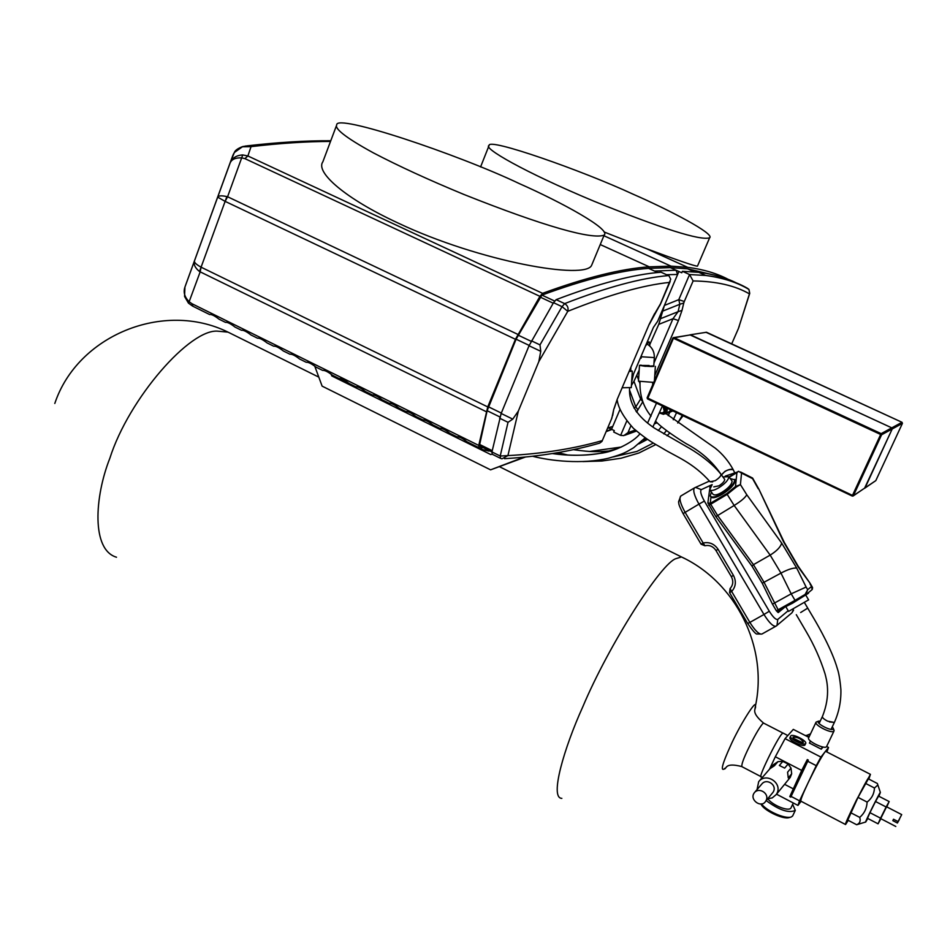 <?xml version="1.0" encoding="UTF-8"?>
<svg xmlns="http://www.w3.org/2000/svg" width="950" height="950" viewBox="0 0 950 950"><rect width="100%" height="100%" fill="white"/><g stroke="black" fill="none" stroke-linecap="round" stroke-linejoin="round"><path stroke-width="1.43" d="M519.424 183.647C561.676 202.314 611.064 229.366 604.188 235.078C592.456 239.922 543.946 226.338 463.814 194.417C428.557 179.835 398.383 165.965 373.314 152.831C343.924 136.788 334.578 128.238 336.716 124.949C335.291 113.181 457.544 154.161 519.424 183.647M336.276 126.112L322.834 161.88C315.222 172.235 345.337 198.609 397.86 222.941C479.916 261.844 586.673 280.416 591.719 265.074L604.188 235.066M632.949 194.132C582.077 170.537 487.813 137.406 489.084 145.493C482.446 147.642 522.868 171.511 594.035 201.246C661.996 228.701 700.53 240.884 709.638 237.785C715.006 233.949 670.106 210.354 632.949 194.132M709.638 237.785L697.466 266.142C695.376 266.368 678.383 260.549 646.487 248.686L604.117 231.978M500.294 458.233L492.278 454.266L491.946 451.939L501.161 413.464L529.043 345.741L553.518 302.682L556.142 299.654C598.714 283.48 633.686 274.324 661.081 272.211L668.978 275.844L670.724 279.181L660.594 303.572M660.464 303.846L654.443 314.189M659.68 305.401L649.349 324.247M654.657 313.524L649.147 324.389L617.357 398.988M649.147 324.389L617.191 399.38L614.234 408.346M617.191 399.38L613.688 409.64L612.667 415.613M613.688 409.64L611.824 418.249L601.956 441.406L599.735 443.092C571.14 451.369 539.386 456.57 504.486 458.684M601.956 441.406L611.859 418.154M602.122 440.657C573.824 448.744 542.414 453.72 507.918 455.608L501.98 458.814L500.531 458.351L500.223 456.036L507.918 455.608L518.356 411.053L538.828 361.606L567.779 311.315L562.044 306.66L539.992 344.886L540.752 351.31L538.828 361.606M749.74 293.312L748.932 289.441L747.46 288.301C736.179 281.734 722.261 277.459 705.719 275.464L689.557 274.55L678.787 299.666L684.285 301.506L693.12 280.951L689.557 274.55L682.409 271.308L681.768 272.793L670.367 267.627L648.613 268.375L657.471 272.401L648.613 268.375L649.254 266.831C621.347 268.696 585.782 277.531 542.569 293.336L539.933 296.341L515.446 339.281L487.742 406.921L478.753 445.419L479.109 447.759L483.122 447.628M728.222 279.371C717.012 273.41 703.511 269.396 687.705 267.33L670.997 266.142L603.915 235.743L670.997 266.142L670.367 267.627L670.997 266.142L649.254 266.831L600.246 244.554L649.254 266.831L648.613 268.375C620.694 270.311 585.129 279.217 541.916 295.106L516.099 339.197L487.136 410.721L479.667 444.469L479.904 446.037L491.946 451.951L479.904 446.037M668.491 275.583C641.428 277.863 606.812 287.209 564.644 303.62C567.601 305.401 568.634 307.966 567.779 311.315C609.009 294.785 642.96 285.142 669.619 282.387M518.356 411.053L512.763 419.128L508.024 422.311L500.223 456.036L491.946 451.939M192.553 306.078L188.551 303.204L189.145 301.72C184.585 297.124 183.172 292.244 184.929 287.078L186.271 283.326M478.848 447.64L466.984 441.774C462.769 438.378 459.384 436.703 456.819 436.739L449.849 433.295C445.609 429.899 442.237 428.236 439.731 428.296L432.796 424.864C428.533 421.468 425.184 419.805 422.738 419.888L415.839 416.48C411.552 413.072 408.215 411.421 405.828 411.528L398.964 408.144C394.666 404.724 391.341 403.085 389.013 403.216L382.185 399.843C377.863 396.411 374.561 394.784 372.281 394.951L365.489 391.59C361.142 388.158 357.853 386.531 355.644 386.721L348.876 383.372C344.506 379.941 341.24 378.326 339.079 378.527L332.358 375.202C327.964 371.759 324.722 370.156 322.608 370.381L315.923 367.08C311.505 363.624 308.275 362.033 306.221 362.282L299.571 358.993C295.141 355.537 291.923 353.946 289.928 354.219L283.302 350.954C278.849 347.486 275.654 345.907 273.707 346.204L267.116 342.95C262.639 339.483 259.457 337.903 257.569 338.224L251.014 334.994C246.525 331.514 243.354 329.947 241.514 330.291L234.994 327.073C230.482 323.582 227.335 322.026 225.542 322.394L219.058 319.188C214.534 315.697 211.399 314.153 209.653 314.545L192.933 306.268L191.947 303.715L189.145 301.72L200.141 271.961L201.091 267.176C196.377 264.599 194.156 262.533 194.441 260.977C193.456 264.48 195.142 267.983 199.5 271.51L486.21 411.659M242.689 146.585L234.341 152.523L230.09 163.079C231.574 159.362 235.434 157.617 241.68 157.866L242.725 154.933C236.265 155.349 232.049 158.056 230.09 163.079L217.692 197.137L225.126 201.376L226.872 196.579C221.576 195.451 218.524 195.641 217.692 197.137L184.929 287.078L184.561 296.459L188.444 303.074M199.5 271.51L225.126 201.376L227.584 196.757L226.872 196.579M517.845 334.388L227.584 196.757L241.68 157.866L244.874 158.614L247.879 155.966L242.725 154.933M230.755 161.072L232.797 155.562C234.579 151.038 237.88 148.105 242.678 146.775L251.049 146.644L245.587 145.991M542.569 293.336L247.879 155.966L251.049 146.644C280.108 143.224 306.601 141.491 330.529 141.431M230.696 161.227L186.319 283.207M648.613 268.375L657.768 272.543M715.338 275.31L687.562 268.814L670.367 267.627L678.918 271.498L676.056 270.204L677.635 274.467L678.906 271.498L657.649 321.278L653.434 327.37L633.543 373.968L631.607 382.256L633.543 373.968L641.404 355.573L641.119 358.197M670.356 267.627L676.056 270.204L654.514 271.059M611.527 429.269L612.738 426.431L608.76 427.939L614.306 430.611L613.7 432.024L620.623 435.373L623.782 435.622L627.974 432.642L630.907 425.826M620.006 409.438L611.539 429.269M666.579 274.704L677.635 274.467M612.738 426.431L607.656 428.034M607.525 428.343L608.76 427.939M649.313 345.61L658.742 324.366L664.43 305.413L678.787 299.666L679.832 304.285L683.774 302.967L684.285 301.506M662.423 311.22L679.832 304.285L678.074 311.707L682.005 310.389L683.774 302.967M660.737 318.606L678.074 311.707L672.98 318.725L678.454 320.506L682.005 310.389M641.226 396.435L640.585 399.071L642.806 401.731M631.418 385.415L633.959 381.271L640.585 399.071L635.799 406.897L637.901 409.794L642.663 401.969M629.529 390.022L635.799 406.897L633.971 408.049M635.918 411.16L637.165 411.255L637.901 409.794M633.959 381.271L639.172 370.156M693.12 280.951C716.383 281.271 735.158 285.594 749.443 293.882L738.399 328.569L731.702 343.864M649.847 345.183L649.028 341.751L645.525 345.907L653.434 327.37L657.649 321.278L664.43 305.413M682.409 271.308L698.784 272.329C713.438 274.134 726.049 277.709 736.606 283.053M715.991 277.02L718.153 277.59M738.399 328.569L749.681 293.514L748.932 289.441C737.319 282.423 722.914 277.768 705.719 275.464L698.784 272.329M739.029 326.966L739.278 326.183M641.06 365.501L653.766 366.272C654.063 366.926 639.742 365.928 641.072 365.441L649.135 365.501M641.084 365.121L639.481 365.346L645.252 366.296L653.79 365.892M653.742 382.399L638.471 381.176L639.481 365.346M630.669 370.999L629.328 371.26L630.669 370.999M629.244 371.438L632.32 371.165L630.693 370.642M631.275 387.564L622.286 387.766M346.382 381.698L339.815 378.658M488.668 450.359L488.953 451.096L482.612 449.623L479.881 447.747M491.993 454.112L490.806 454.575L331.787 375.927L331.324 374.668M314.901 366.546L322.121 386.139L490.58 469.846L523.652 457.259M331.787 375.927L333.367 375.701M490.58 469.846L525.231 457.104M606.302 431.205L611.467 429.246M611.895 429.447L606.112 431.644M782.028 733.768C777.1 738.554 756.924 780.021 761.259 776.768C756.924 780.021 777.1 738.554 782.028 733.768L782.931 733.044L782.028 733.768M783.109 733.068L787.811 735.561M790.863 808.117C788.405 811.704 772.623 805.398 767.731 798.736L772.231 797.905L776.245 794.556C783.786 783.584 766.234 771.768 758.682 781.684L757.055 789.581M806.265 735.549L810.516 733.875M805.814 735.395L809.21 736.642M822.973 747.068L821.287 749.17L809.447 743.078L810.457 740.941M821.287 749.17L822.344 746.938M802.548 742.722L793.191 738.186M793.012 737.069C797.857 737.117 801.325 738.874 803.439 742.354C798.796 742.496 795.304 740.762 792.965 737.129L793.012 737.069M805.624 743.553L805.671 743.482C807.476 741.036 792.217 733.068 790.721 736.024C788.453 738.494 804.009 746.011 805.624 743.553M805.671 743.482L804.947 744.978C803.344 747.436 787.788 739.931 790.056 737.449L790.721 736.024M826.643 746.486L828.519 747.448L820.919 757.091L785.08 738.637L793.309 729.386L808.866 737.366M893.629 819.28L892.834 820.658L893.534 819.232L898.094 821.596L901.693 814.589L898.094 821.596M899.329 819.422L897.394 823.021L892.834 820.658M897.394 823.021L899.413 819.458M895.791 826.464L880.674 818.603L886.564 806.764M869.951 812.678L875.52 801.503L886.136 806.989L880.567 818.188L869.951 812.678L867.516 818.33L878.073 823.816L880.887 818.722M880.567 818.188L878.073 823.816M875.52 801.503L878.584 796.1L889.153 801.551L886.136 806.989M886.789 806.883L889.153 801.551M789.794 796.599L801.705 770.426L807.322 759.572L808.296 760.083L790.768 797.109L789.794 796.599L807.322 759.572M807.69 761.235L816.252 765.653L799.544 800.826L791.041 796.385M820.919 757.091L816.252 765.653M785.08 738.637L775.331 756.758L801.705 770.426M878.893 796.254L880.365 792.431L877.361 783.501L868.241 778.774L858.016 797.371L847.768 820.099M848.018 820.23L847.068 821.512C845.417 822.035 866.709 778.941 868.953 777.349L868.597 778.988M868.359 778.869L858.016 797.371L847.4 819.898M865.391 783.322L874.463 788.001C874.19 793.796 871.744 798.487 867.124 802.085L858.016 797.371M877.824 785.033L874.463 788.001M867.124 802.085C866.816 808.319 864.346 813.426 859.714 817.392L850.63 812.666M859.714 817.392C860.842 820.978 859.821 823.436 856.663 824.742L847.661 820.04M856.663 824.742L865.664 822.023M776.53 794.2L797.953 805.422L801.099 801.278M793.048 788.726L784.593 784.32M769.464 769.274L775.331 756.758M868.846 779.119L870.426 774.345L825.645 751.343L824.754 752.222C820.824 757.815 815.207 768.17 807.88 783.287C802.572 794.568 800.256 800.541 800.945 801.194L845.429 824.457M799.544 800.826L797.953 805.422M826.892 751.984L828.519 747.448M870.426 774.345L856.389 800.185C848.279 816.834 844.669 824.944 845.559 824.529L848.267 820.361M880.365 792.431C879.961 791.706 863.681 824.719 865.711 822.011L867.813 818.484M753.635 793.867C750.156 800.47 761.579 808.319 765.629 801.278C770.604 794.129 759.086 786.374 754.217 792.882L753.635 793.867M754.894 792.098L761.769 784.094C766.567 777.67 777.919 785.282 773.003 792.336L772.314 793.167M785.721 782.931L790.222 777.421L791.671 773.787L788.262 777.943L787.586 772.207L790.994 768.099L788.084 764.026L782.812 761.413L779.344 765.462L784.653 768.099L788.084 764.026M782.812 761.413L777.991 761.627L774.488 765.676L769.88 768.752M777.991 761.627L773.419 764.691L770.343 768.217M791.671 773.787L790.994 768.099M832.295 726.797L833.257 728.341C833.744 732.581 815.991 723.769 818.283 721.371L820.289 720.979M818.71 721.097L816.074 722.119C813.734 724.945 832.034 734.136 833.934 731.108L833.756 729.564M833.981 731.049L826.524 746.7C824.707 749.657 806.028 740.632 808.723 737.687L816.074 722.119M829.409 721.929L834.361 722.451L827.592 721.145C823.911 719.209 822.178 717.654 822.415 716.49L822.391 716.538M761.104 803.914C762.054 809.329 782.693 819.874 789.117 817.594L791.124 817.047C784.819 819.09 766.793 811.158 761.413 803.878M792.656 804.353L795.293 810.398L792.633 815.991L791.124 817.047M795.293 810.398C788.844 813.414 779.143 810.136 766.187 800.589M800.672 612.512L807.714 608.119L800.672 612.512L807.714 608.119L804.555 602.775L813.533 617.939C818.9 626.941 832.212 650.477 837.33 668.598C838.886 673.016 840.061 680.022 840.893 689.641C841.166 701.1 838.992 712.025 834.373 722.439L831.096 729.339L834.361 722.451M808.592 599.866L788.583 611.384L785.876 606.789M808.486 593.216L792.644 603.143L782.788 608.107M710.624 496.624L710.992 497.183C712.821 498.453 716.573 497.491 722.249 494.297C730.384 489.179 734.742 484.405 735.312 479.952L734.849 479.311C734.398 483.645 730.039 488.419 721.774 493.656C715.932 497.088 712.072 497.871 710.196 496.019L711.396 492.053M709.638 489.582L707.869 502.93L715.861 516.622L734.16 505.471L770.165 555.121L753.457 564.668L717.452 515.268L710.184 503.393L710.992 497.183M762.244 583.229L772.457 604.153L791.196 593.833L795.031 600.341L778.157 609.781L764.216 582.599L753.457 564.668L752.008 566.188L762.244 583.229L780.971 573.099L791.196 593.833L806.123 587.053L796.729 568.112L781.636 543.032L746.783 494.748C745.216 497.669 741 501.244 734.16 505.471L727.189 494.368L736.416 486.946L735.478 486.531L726.869 493.549L710.184 503.393L707.869 502.93M738.542 471.295L736.915 472.661L735.478 486.531L740.418 484.607L741.546 473.1L738.542 471.295M730.217 478.562L735.312 479.952M701.076 544.196L683.074 513.582L698.951 504.129L763.966 614.484L749.859 622.404L731.678 591.494C735.846 586.72 736.44 581.364 733.459 575.451L718.093 549.337C714.364 543.875 709.377 541.761 703.143 542.984L704.876 545.739L701.076 544.196L703.143 542.984L685.104 512.311C680.414 503.821 678.965 498.394 680.734 496.054L694.391 487.944M729.553 592.622L730.075 588.572L731.678 591.494L729.553 592.622L747.697 623.473L749.859 622.404C755.036 630.669 759.05 634.553 761.912 634.03L776.126 626.097L791.694 613.011M733.459 575.451L731.334 576.602C733.59 581.067 733.174 585.058 730.075 588.572L730.099 588.549M617.156 399.808C618.212 407.918 623.651 417.442 633.472 428.391C649.028 441.536 654.016 443.282 662.874 448.602C676.079 456.724 692.966 462.448 710.066 481.781L712.714 481.899L710.066 481.781L715.207 480.688C719.091 478.123 721.038 475.997 721.038 474.335L720.812 474.038M720.373 476.235L718.414 478.349L720.373 476.235M716.3 479.988L715.207 480.688L716.3 479.988M713.771 486.887L718.924 485.818C722.594 483.491 724.529 481.365 724.743 479.453L724.743 479.453C724.529 481.365 722.594 483.491 718.924 485.818L713.771 486.887L718.924 485.818C722.594 483.491 724.529 481.365 724.743 479.453L724.529 479.18M731.738 480.664L732.106 481.163C731.749 484.524 728.353 488.241 721.941 492.314C717.393 494.986 714.388 495.591 712.916 494.142M722.926 476.959L728.864 476.686C728.496 480.023 725.099 483.74 718.675 487.813C714.127 490.497 711.123 491.114 709.674 489.689L712.168 484.666M721.477 474.952C724.767 470.713 728.686 468.968 733.246 469.728L733.246 469.728C728.686 468.968 724.767 470.713 721.477 474.952L724.898 471.39C728.935 469.276 731.726 468.73 733.234 469.728L733.412 470.084M725.278 476.104L737.212 472.091M736.416 486.946L740.418 484.607L746.783 494.748M805.719 594.902L805.113 595.341L805.137 594.403L795.031 600.341L795.625 600.923L805.79 594.842L807.678 589.677L805.137 594.403M812.654 587.931L811.549 586.494L812.143 589.558M759.062 489.559L783.524 541.773L798.214 566.996L809.875 582.991M641.369 355.704L641.618 356.772L654.336 357.592L653.778 366.213M892.216 428.949L891.789 427.856L881.172 433.628L881.6 434.779L880.662 434.494L852.482 495.389L853.421 495.662L852.269 496.066L853.1 496.019M853.148 495.983L864.832 487.991M647.116 397.848L647.496 398.869L647.116 397.812L673.657 337.488L881.172 433.628L880.662 434.494L672.826 337.998L647.116 397.801L852.482 495.389L852.257 496.066L647.532 398.905L673.384 338.366L673.942 337.559L690.567 334.887M864.512 488.359L892.204 428.973L864.809 488.015L853.421 495.662L881.6 434.779L892.204 428.973L891.801 427.856L689.914 334.851M672.826 337.998L690.531 334.863L891.789 427.856M864.832 488.146L875.805 480.629L865.094 487.825L892.264 428.818M902.429 423.367L902.013 422.299L892.05 427.714L892.466 428.83L902.417 423.391L875.793 480.652L902.429 423.379L902.025 422.299L706.562 332.286M690.757 334.958L891.896 427.916M902.037 422.311L705.921 332.251M690.282 334.792L706.515 332.262L690.282 334.792M664.359 411.813L663.219 406.873M659.763 412.514L662.352 412.989L664.762 411.136L664.288 407.74M662.732 412.906L663.397 412.644M672.885 410.934L668.147 412.941M670.427 410.578L666.876 413.321L670.427 410.578M663.219 412.728L665.606 410.887L664.727 407.063C666.449 409.022 666.164 410.863 663.896 412.549M659.549 413.024L663.48 414.331L667.043 411.576L667.268 408.262M612.133 416.907L611.634 418.356M556.142 299.654L564.644 303.62L562.044 306.66L553.518 302.682M539.992 344.886L531.454 340.836M529.043 345.741L540.752 351.31M244.874 158.614L539.933 296.341M225.304 201.447L515.446 339.281M487.742 406.921L201.257 267.271M478.753 445.419L191.947 303.715M554.622 301.031L541.916 295.106M540.17 297.101L553.221 303.204M531.181 341.323L518.094 335.124M516.099 339.197L529.186 345.42M501.327 413.072L488.407 406.778M487.136 410.721L499.938 416.967M492.231 450.68L479.667 444.469M512.763 419.128L501.161 413.464M499.617 418.202L508.024 422.311M654.752 375.666L678.454 320.506M658.742 324.366L672.98 318.725L653.98 363.019M636.714 412.288L637.165 411.255M626.774 421.016L620.623 435.373M635.277 430.053L627.974 432.642M639.944 383.539L639.207 381.544M638.554 379.798L636.928 375.416M761.009 776.637L741.974 766.697C741.285 765.13 743.078 759.786 747.353 750.666C753.682 737.438 758.777 728.484 762.624 723.781L763.574 723.092L782.931 733.044M754.918 709.234L755.428 706.04C756.996 697.609 738.993 726.465 730.384 746.154C722.439 763.622 720.385 771.234 724.232 768.977L724.886 768.277M684.356 558.374L681.482 556.949L676.198 558.564C661.533 562.317 608.57 645.323 582.742 706.931C564.336 747.508 549.266 798.321 561.854 798.356M116.506 557.234C91.271 549.848 94.573 496.838 109.856 458.244C128.784 398.489 190.582 327.881 218.227 331.218L228.036 332.144C163.519 300.271 77.401 335.469 54.803 403.465M778.751 610.363L795.613 600.934L778.751 610.375L778.157 609.781L776.399 610.85L778.204 612.584L778.561 610.494M711.016 486.044L710.303 487.113M710.006 486.804L709.852 488.039M708.795 505.376L727.189 494.368L726.869 493.549M715.861 516.622L752.008 566.188M772.457 604.153L776.399 610.85M778.204 612.584L784.403 607.501M729.244 477.209L736.915 472.661M788.179 610.707L777.789 619.388C775.913 619.97 773.086 617.251 769.298 611.242L704.354 501.066C700.969 494.891 699.936 491.091 701.29 489.642L712.12 484.619M701.29 489.642L695.495 487.397L694.462 487.884C692.752 490.2 694.248 495.615 698.951 504.129L704.354 501.066M718.093 549.337L715.991 550.537L731.334 576.602M793.393 609.793L791.92 612.821L793.594 610.149M777.789 619.388L776.981 625.48L775.96 626.204C773.158 626.691 769.168 622.784 763.966 614.484L769.298 611.242M781.636 543.032C780.746 546.856 776.922 550.881 770.165 555.121L780.971 573.099C788.037 569.359 793.286 567.696 796.729 568.112M741.546 473.1L752.578 478.646L758.254 488.799M810.006 583.894L811.549 586.494L807.678 589.677L806.123 587.053M783.524 541.773L784.51 542.901M798.214 566.996L797.751 565.618M683.014 415.744L678.918 421.206M822.415 716.49L822.415 716.49C831.214 694.735 826.405 679.107 824.992 673.669C820.42 659.134 814.102 645.014 806.028 631.299L796.29 614.686M807.726 608.083L804.555 602.775M647.556 398.905L852.245 496.043M617.702 448.59L599.688 453.423C585.675 455.822 569.881 455.869 552.306 453.566M488.811 146.157L480.581 166.939M670.189 281.414L660.642 303.786M660.63 303.798L659.573 305.912M184.561 296.459L188.444 303.109M234.341 152.523C235.054 150.409 237.844 148.426 242.689 146.561L247.475 145.813C277.982 142.31 305.746 140.624 330.778 140.754M624.922 435.231L636.441 431.074M654.621 423.819L657.139 422.738M646.487 248.686L687.705 267.33M694.343 271.89L687.562 268.814M630.669 371.058L630.883 367.603M654.336 357.592C654.467 351.559 651.973 346.999 646.855 343.912M655.357 366.379L654.419 380.819M632.32 371.165L631.275 387.647M724.244 768.977C726.774 769.132 724.387 762.078 741.689 766.543M499.7 466.818L681.482 556.949C735.811 582.303 768.229 646.974 755.428 706.052C756.675 708.854 749.514 711.17 763.574 723.092M228.036 332.144L318.808 377.138M790.863 808.129L793.297 802.988M901.693 814.589L886.552 806.764M761.259 776.768L762.422 777.373M765.641 801.254L773.015 792.324M776.257 794.533L790.222 777.421M758.682 781.684L769.951 768.704M833.257 728.341L834.1 730.408M808.64 599.949L805.873 595.27M729.042 476.936L738.364 471.402M683.062 513.57C677.552 502.692 679.286 504.426 678.538 501.909L680.734 496.054L694.462 487.884L709.508 481.044M704.876 545.739C709.484 544.801 713.201 546.404 715.991 550.537M761.817 634.078L757.15 633.982C756.081 634.564 752.934 631.061 747.709 623.497M724.743 479.453L721.026 474.335C711.229 461.843 694.711 451.072 686.601 446.666L654.669 428.26C636.928 416.468 628.568 403.026 629.589 387.933M710.03 490.176L712.916 494.154M728.864 476.686L732.106 481.163M734.504 472.387L733.246 469.728C728.697 461.356 722.76 454.219 715.433 448.281L665.962 413.594M758.824 489.072L752.602 478.052L740.549 471.984M805.125 595.341L795.625 600.923M805.861 594.783L812.274 589.451M812.297 589.428L812.286 587.017L810.113 583.347M810.113 583.324L798.143 566.176L784.213 542.272L758.848 489.096M646.356 438.591L643.008 440.099M621.49 447.011L589.796 451.428M683.05 415.756L678.727 421.503M676.649 412.716L676.044 413.832M561.996 453.732L556.344 452.889M682.302 415.399L677.742 422.999M669.797 432.986L667.031 435.765M655.809 444.553L638.839 453.031L621.003 458.244L602.027 461.011L582.861 461.581M721.133 474.478C712.405 461.569 700.72 451.274 686.078 443.614C671.139 434.459 659.419 425.624 655.809 421.444M651.059 416.147C643.233 406.766 639.552 395.283 640.027 381.698M652.638 384.952L652.709 382.482M819.09 723.508L822.344 716.633M664.762 413.951L666.864 413.321M664.228 408.298L664.442 406.933M676.543 412.668L673.265 419.746M666.484 430.588L663.753 433.877M653.327 443.056L636.999 451.404L613.367 456.902M567.874 455.038L557.828 452.628M669.726 412.478L668.23 415.661M661.533 426.669L658.243 430.552M647.496 439.351L638.863 443.887M610.957 450.858C598.286 451.761 592.658 452.438 573.206 449.635M662.435 405.971L652.864 427.037M645.181 437.784L633.626 447.747C626.014 452.093 625.124 453.435 608.475 458.221C582.006 464.562 550.24 460.821 532.736 456.297M656.498 403.156L647.556 423.13M639.896 433.901C633.757 441.881 614.282 452.058 599.688 453.423M552.378 453.554C568.516 455.941 584.666 455.834 600.851 453.209"/></g></svg>
